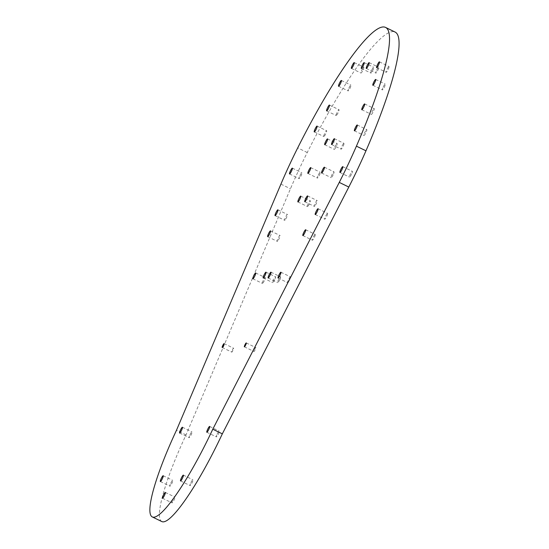 <?xml version="1.0" encoding="UTF-8"?>
<svg xmlns="http://www.w3.org/2000/svg" width="549" height="549" viewBox="0 0 549 549"><rect width="100%" height="100%" fill="white"/><g stroke="black" fill="none" stroke-linecap="round" stroke-linejoin="round"><path stroke-width="0.41" stroke-dasharray="2.75 2.06" d="M232.282 350.187A2.155 0.357 115.9 0 1 233.627 348.238A2.155 0.357 115.9 0 1 233.085 350.166A2.155 0.357 115.9 0 1 231.74 352.115A2.155 0.357 115.9 0 1 232.282 350.187M254.468 349.535A2.155 0.357 115.9 0 1 255.813 347.586A2.155 0.357 115.9 0 1 255.278 349.514A2.155 0.357 115.9 0 1 253.933 351.463A2.155 0.357 115.9 0 1 254.468 349.535M348.924 88.018A3.232 0.535 115.9 0 1 350.941 85.095A3.232 0.535 115.9 0 1 350.132 87.984A3.232 0.535 115.9 0 1 348.114 90.908A3.232 0.535 115.9 0 1 348.924 88.018M190.901 482.688A3.232 0.535 115.9 0 1 192.919 479.764A3.232 0.535 115.9 0 1 192.109 482.653A3.232 0.535 115.9 0 1 190.091 485.577A3.232 0.535 115.9 0 1 190.901 482.688M170.732 483.285A3.232 0.535 115.9 0 1 172.75 480.361A3.232 0.535 115.9 0 1 171.94 483.244A3.232 0.535 115.9 0 1 169.922 486.167A3.232 0.535 115.9 0 1 170.732 483.285M383.209 87.01A3.232 0.535 115.9 0 1 385.233 84.086A3.232 0.535 115.9 0 1 384.424 86.975A3.232 0.535 115.9 0 1 382.406 89.899A3.232 0.535 115.9 0 1 383.209 87.01M373.663 108.97A3.232 0.535 115.9 0 1 374.198 108.578A3.232 0.535 115.9 0 1 373.67 110.836A3.232 0.535 115.9 0 1 371.906 114A3.232 0.535 115.9 0 1 371.371 114.391A3.232 0.535 115.9 0 1 371.899 112.133A3.232 0.535 115.9 0 1 373.663 108.97M327.671 213.733A3.232 0.535 115.9 0 1 326.353 217.129A3.232 0.535 115.9 0 1 324.775 219.175A3.232 0.535 115.9 0 1 324.699 218.804A3.232 0.535 115.9 0 1 326.024 215.407A3.232 0.535 115.9 0 1 327.602 213.362A3.232 0.535 115.9 0 1 327.671 213.733M279.716 279.716A3.232 0.535 115.9 0 1 277.698 282.639A3.232 0.535 115.9 0 1 278.501 279.75A3.232 0.535 115.9 0 1 280.525 276.826A3.232 0.535 115.9 0 1 279.716 279.716M277.746 240.929A3.232 0.535 115.9 0 1 277.218 241.32A3.232 0.535 115.9 0 1 277.739 239.062A3.232 0.535 115.9 0 1 279.51 235.898A3.232 0.535 115.9 0 1 280.045 235.507A3.232 0.535 115.9 0 1 279.516 237.765A3.232 0.535 115.9 0 1 277.746 240.929M323.745 136.166A3.232 0.535 115.9 0 1 325.063 132.769A3.232 0.535 115.9 0 1 326.641 130.724A3.232 0.535 115.9 0 1 326.71 131.094A3.232 0.535 115.9 0 1 325.392 134.491A3.232 0.535 115.9 0 1 323.814 136.536A3.232 0.535 115.9 0 1 323.745 136.166M366.265 130.01A3.232 0.535 115.9 0 1 366.794 129.626A3.232 0.535 115.9 0 1 366.272 131.884A3.232 0.535 115.9 0 1 364.502 135.047A3.232 0.535 115.9 0 1 363.973 135.431A3.232 0.535 115.9 0 1 364.495 133.181A3.232 0.535 115.9 0 1 366.265 130.01M315.304 234.766A3.232 0.535 115.9 0 1 313.987 238.156A3.232 0.535 115.9 0 1 312.408 240.201A3.232 0.535 115.9 0 1 312.333 239.831A3.232 0.535 115.9 0 1 313.651 236.441A3.232 0.535 115.9 0 1 315.236 234.396A3.232 0.535 115.9 0 1 315.304 234.766M274.747 279.702A3.232 0.535 115.9 0 1 272.729 282.625A3.232 0.535 115.9 0 1 273.539 279.736A3.232 0.535 115.9 0 1 275.557 276.813A3.232 0.535 115.9 0 1 274.747 279.702M285.151 219.881A3.232 0.535 115.9 0 1 284.615 220.273A3.232 0.535 115.9 0 1 285.144 218.015A3.232 0.535 115.9 0 1 286.907 214.851A3.232 0.535 115.9 0 1 287.443 214.467A3.232 0.535 115.9 0 1 286.914 216.718A3.232 0.535 115.9 0 1 285.151 219.881M336.112 115.132A3.232 0.535 115.9 0 1 337.429 111.742A3.232 0.535 115.9 0 1 339.007 109.697A3.232 0.535 115.9 0 1 339.076 110.068A3.232 0.535 115.9 0 1 337.759 113.458A3.232 0.535 115.9 0 1 336.18 115.503A3.232 0.535 115.9 0 1 336.112 115.132M376.669 70.197A3.232 0.535 115.9 0 1 378.686 67.273A3.232 0.535 115.9 0 1 377.877 70.162A3.232 0.535 115.9 0 1 375.859 73.086A3.232 0.535 115.9 0 1 376.669 70.197M371.7 70.183A3.232 0.535 115.9 0 1 373.718 67.259A3.232 0.535 115.9 0 1 372.908 70.148A3.232 0.535 115.9 0 1 370.891 73.072A3.232 0.535 115.9 0 1 371.7 70.183M336.558 143.92A3.232 0.535 115.9 0 1 337.093 143.536A3.232 0.535 115.9 0 1 336.564 145.794A3.232 0.535 115.9 0 1 334.801 148.957A3.232 0.535 115.9 0 1 334.266 149.342A3.232 0.535 115.9 0 1 334.794 147.091A3.232 0.535 115.9 0 1 336.558 143.92M344.024 143.701A3.232 0.535 115.9 0 1 342.706 147.098A3.232 0.535 115.9 0 1 341.128 149.143A3.232 0.535 115.9 0 1 341.053 148.772A3.232 0.535 115.9 0 1 342.37 145.375A3.232 0.535 115.9 0 1 343.949 143.33A3.232 0.535 115.9 0 1 344.024 143.701M333.168 174.726A3.232 0.535 115.9 0 1 331.15 177.65A3.232 0.535 115.9 0 1 331.96 174.767A3.232 0.535 115.9 0 1 333.977 171.844A3.232 0.535 115.9 0 1 333.168 174.726M314.852 205.971A3.232 0.535 115.9 0 1 314.323 206.362A3.232 0.535 115.9 0 1 314.845 204.104A3.232 0.535 115.9 0 1 316.615 200.941A3.232 0.535 115.9 0 1 317.144 200.557A3.232 0.535 115.9 0 1 316.622 202.807A3.232 0.535 115.9 0 1 314.852 205.971M307.392 206.191A3.232 0.535 115.9 0 1 308.71 202.801A3.232 0.535 115.9 0 1 310.288 200.756A3.232 0.535 115.9 0 1 310.363 201.126A3.232 0.535 115.9 0 1 309.046 204.523A3.232 0.535 115.9 0 1 307.461 206.568A3.232 0.535 115.9 0 1 307.392 206.191M318.242 175.165A3.232 0.535 115.9 0 1 320.259 172.242A3.232 0.535 115.9 0 1 319.456 175.131A3.232 0.535 115.9 0 1 317.439 178.054A3.232 0.535 115.9 0 1 318.242 175.165M161.79 521.55A96.926 16.154 115.9 0 1 186.022 434.918L290.462 188.767A107.693 17.945 115.9 0 1 299.596 168.323A107.693 17.945 115.9 0 1 307.255 152.533A158.853 26.476 115.9 0 1 395.177 32.096M189.961 434.801A3.232 0.535 115.9 0 1 191.978 431.878A3.232 0.535 115.9 0 1 191.169 434.767A3.232 0.535 115.9 0 1 189.151 437.69A3.232 0.535 115.9 0 1 189.961 434.801M172.853 499.988A3.232 0.535 115.9 0 1 174.87 497.065A3.232 0.535 115.9 0 1 174.06 499.954A3.232 0.535 115.9 0 1 172.043 502.877A3.232 0.535 115.9 0 1 172.853 499.988M217.191 433.998A3.232 0.535 115.9 0 1 219.209 431.075A3.232 0.535 115.9 0 1 218.399 433.964A3.232 0.535 115.9 0 1 216.381 436.887A3.232 0.535 115.9 0 1 217.191 433.998M262.34 283.037A3.232 0.535 115.9 0 1 263.657 279.647A3.232 0.535 115.9 0 1 265.242 277.602A3.232 0.535 115.9 0 1 265.311 277.972A3.232 0.535 115.9 0 1 263.994 281.363A3.232 0.535 115.9 0 1 262.415 283.414A3.232 0.535 115.9 0 1 262.34 283.037M288.163 282.282A3.232 0.535 115.9 0 1 287.628 282.666A3.232 0.535 115.9 0 1 288.156 280.415A3.232 0.535 115.9 0 1 289.92 277.245A3.232 0.535 115.9 0 1 290.455 276.861A3.232 0.535 115.9 0 1 289.927 279.118A3.232 0.535 115.9 0 1 288.163 282.282M351.525 174.191A3.232 0.535 115.9 0 1 349.507 177.114A3.232 0.535 115.9 0 1 350.317 174.225A3.232 0.535 115.9 0 1 352.334 171.302A3.232 0.535 115.9 0 1 351.525 174.191M389.069 66.861A3.232 0.535 115.9 0 1 387.752 70.251A3.232 0.535 115.9 0 1 386.173 72.296A3.232 0.535 115.9 0 1 386.105 71.926A3.232 0.535 115.9 0 1 387.422 68.536A3.232 0.535 115.9 0 1 389.001 66.484A3.232 0.535 115.9 0 1 389.069 66.861M363.253 67.616A3.232 0.535 115.9 0 1 363.788 67.225A3.232 0.535 115.9 0 1 363.26 69.483A3.232 0.535 115.9 0 1 361.496 72.646A3.232 0.535 115.9 0 1 360.961 73.038A3.232 0.535 115.9 0 1 361.489 70.78A3.232 0.535 115.9 0 1 363.253 67.616M299.884 175.707A3.232 0.535 115.9 0 1 301.909 172.784A3.232 0.535 115.9 0 1 301.099 175.673A3.232 0.535 115.9 0 1 299.081 178.597A3.232 0.535 115.9 0 1 299.884 175.707M186.022 434.918L176.476 430.272M307.255 152.533L297.709 147.887M280.916 184.121L290.462 188.767M224.074 343.592L233.627 348.238M246.268 342.94L255.813 347.586M341.389 80.456L350.941 85.095M183.373 475.118L192.919 479.764M163.197 475.715L172.75 480.361M375.681 79.447L385.233 84.086M364.646 103.933L374.198 108.578M315.222 214.529L324.775 219.175M268.145 277.993L277.698 282.639M267.665 236.674L277.218 241.32M317.089 126.078L326.641 130.724M357.248 124.98L366.794 129.626M302.856 235.562L312.408 240.201M263.177 277.979L272.729 282.625M275.07 215.633L284.615 220.273M329.455 105.051L339.007 109.697M369.134 62.627L378.686 67.273M364.165 62.613L373.718 67.259M327.54 138.89L337.093 143.536M331.575 144.497L341.128 149.143M321.604 173.01L331.15 177.65M304.77 201.723L314.323 206.362M300.742 196.11L310.288 200.756M310.713 167.603L320.259 172.242M182.426 427.239L191.978 431.878M165.318 492.426L174.87 497.065M209.656 426.436L219.209 431.075M255.69 272.956L265.242 277.602M278.075 278.027L287.628 282.666M339.961 172.468L349.507 177.114M376.621 67.651L386.173 72.296M354.235 62.586L363.788 67.225M292.356 168.145L301.909 172.784M289.529 173.951L299.081 178.597M351.408 68.399L360.961 73.038M379.448 61.845L389.001 66.484M342.782 166.656L352.334 171.302M280.903 272.215L290.455 276.861M252.863 278.768L262.415 283.414M206.829 432.248L216.381 436.887M162.49 498.231L172.043 502.877M179.598 433.044L189.151 437.69M307.886 173.415L317.439 178.054M297.915 201.922L307.461 206.568M307.598 195.911L317.144 200.557M324.432 167.198L333.977 171.844M334.403 138.691L343.949 143.33M324.72 144.703L334.266 149.342M361.345 68.426L370.891 73.072M366.307 68.44L375.859 73.086M326.634 110.864L336.18 115.503M277.89 209.821L287.443 214.467M266.004 272.167L275.557 276.813M305.683 229.75L315.236 234.396M354.421 130.792L363.973 135.431M314.261 131.89L323.814 136.536M270.492 230.868L280.045 235.507M270.973 272.187L280.525 276.826M318.049 208.716L327.602 213.362M361.825 109.745L371.371 114.391M372.853 85.253L382.406 89.899M160.37 481.528L169.922 486.167M180.546 480.931L190.091 485.577M338.561 86.268L348.114 90.908M244.38 346.817L253.933 351.463M222.194 347.469L231.74 352.115"/><path stroke-width="0.82" d="M222.729 345.541A2.155 0.357 115.9 0 1 224.074 343.592A2.155 0.357 115.9 0 1 223.539 345.52A2.155 0.357 115.9 0 1 222.194 347.469A2.155 0.357 115.9 0 1 222.729 345.541M244.916 344.889A2.155 0.357 115.9 0 1 246.268 342.94A2.155 0.357 115.9 0 1 245.726 344.868A2.155 0.357 115.9 0 1 244.38 346.817A2.155 0.357 115.9 0 1 244.916 344.889M339.371 83.379A3.232 0.535 115.9 0 1 341.389 80.456A3.232 0.535 115.9 0 1 340.579 83.345A3.232 0.535 115.9 0 1 338.561 86.268A3.232 0.535 115.9 0 1 339.371 83.379M181.348 478.042A3.232 0.535 115.9 0 1 183.373 475.118A3.232 0.535 115.9 0 1 182.563 478.007A3.232 0.535 115.9 0 1 180.546 480.931A3.232 0.535 115.9 0 1 181.348 478.042M161.18 478.639A3.232 0.535 115.9 0 1 163.197 475.715A3.232 0.535 115.9 0 1 162.387 478.604A3.232 0.535 115.9 0 1 160.37 481.528A3.232 0.535 115.9 0 1 161.18 478.639M373.663 82.371A3.232 0.535 115.9 0 1 375.681 79.447A3.232 0.535 115.9 0 1 374.871 82.329A3.232 0.535 115.9 0 1 372.853 85.253A3.232 0.535 115.9 0 1 373.663 82.371M364.117 104.324A3.232 0.535 115.9 0 1 364.646 103.933A3.232 0.535 115.9 0 1 364.124 106.19A3.232 0.535 115.9 0 1 362.354 109.354A3.232 0.535 115.9 0 1 361.825 109.745A3.232 0.535 115.9 0 1 362.347 107.487A3.232 0.535 115.9 0 1 364.117 104.324M318.125 209.094A3.232 0.535 115.9 0 1 316.807 212.484A3.232 0.535 115.9 0 1 315.222 214.529A3.232 0.535 115.9 0 1 315.153 214.158A3.232 0.535 115.9 0 1 316.471 210.768A3.232 0.535 115.9 0 1 318.049 208.716A3.232 0.535 115.9 0 1 318.125 209.094M270.163 275.07A3.232 0.535 115.9 0 1 268.145 277.993A3.232 0.535 115.9 0 1 268.955 275.111A3.232 0.535 115.9 0 1 270.973 272.187A3.232 0.535 115.9 0 1 270.163 275.07M268.2 236.29A3.232 0.535 115.9 0 1 267.665 236.674A3.232 0.535 115.9 0 1 268.193 234.423A3.232 0.535 115.9 0 1 269.957 231.253A3.232 0.535 115.9 0 1 270.492 230.868A3.232 0.535 115.9 0 1 269.964 233.119A3.232 0.535 115.9 0 1 268.2 236.29M314.193 131.52A3.232 0.535 115.9 0 1 315.51 128.13A3.232 0.535 115.9 0 1 317.089 126.078A3.232 0.535 115.9 0 1 317.164 126.455A3.232 0.535 115.9 0 1 315.847 129.845A3.232 0.535 115.9 0 1 314.261 131.89A3.232 0.535 115.9 0 1 314.193 131.52M356.713 125.371A3.232 0.535 115.9 0 1 357.248 124.98A3.232 0.535 115.9 0 1 356.72 127.238A3.232 0.535 115.9 0 1 354.956 130.401A3.232 0.535 115.9 0 1 354.421 130.792A3.232 0.535 115.9 0 1 354.949 128.535A3.232 0.535 115.9 0 1 356.713 125.371M305.759 230.12A3.232 0.535 115.9 0 1 304.434 233.51A3.232 0.535 115.9 0 1 302.856 235.562A3.232 0.535 115.9 0 1 302.787 235.185A3.232 0.535 115.9 0 1 304.105 231.795A3.232 0.535 115.9 0 1 305.683 229.75A3.232 0.535 115.9 0 1 305.759 230.12M265.201 275.056A3.232 0.535 115.9 0 1 263.177 277.979A3.232 0.535 115.9 0 1 263.987 275.09A3.232 0.535 115.9 0 1 266.004 272.167A3.232 0.535 115.9 0 1 265.201 275.056M275.598 215.242A3.232 0.535 115.9 0 1 275.07 215.633A3.232 0.535 115.9 0 1 275.591 213.376A3.232 0.535 115.9 0 1 277.362 210.212A3.232 0.535 115.9 0 1 277.89 209.821A3.232 0.535 115.9 0 1 277.369 212.079A3.232 0.535 115.9 0 1 275.598 215.242M326.559 110.486A3.232 0.535 115.9 0 1 327.877 107.096A3.232 0.535 115.9 0 1 329.455 105.051A3.232 0.535 115.9 0 1 329.53 105.422A3.232 0.535 115.9 0 1 328.213 108.812A3.232 0.535 115.9 0 1 326.634 110.864A3.232 0.535 115.9 0 1 326.559 110.486M367.116 65.551A3.232 0.535 115.9 0 1 369.134 62.627A3.232 0.535 115.9 0 1 368.324 65.516A3.232 0.535 115.9 0 1 366.307 68.44A3.232 0.535 115.9 0 1 367.116 65.551M362.148 65.537A3.232 0.535 115.9 0 1 364.165 62.613A3.232 0.535 115.9 0 1 363.363 65.503A3.232 0.535 115.9 0 1 361.345 68.426A3.232 0.535 115.9 0 1 362.148 65.537M327.012 139.281A3.232 0.535 115.9 0 1 327.54 138.89A3.232 0.535 115.9 0 1 327.019 141.148A3.232 0.535 115.9 0 1 325.248 144.312A3.232 0.535 115.9 0 1 324.72 144.703A3.232 0.535 115.9 0 1 325.241 142.445A3.232 0.535 115.9 0 1 327.012 139.281M334.471 139.062A3.232 0.535 115.9 0 1 333.154 142.452A3.232 0.535 115.9 0 1 331.575 144.497A3.232 0.535 115.9 0 1 331.507 144.126A3.232 0.535 115.9 0 1 332.824 140.736A3.232 0.535 115.9 0 1 334.403 138.691A3.232 0.535 115.9 0 1 334.471 139.062M323.622 170.087A3.232 0.535 115.9 0 1 321.604 173.01A3.232 0.535 115.9 0 1 322.407 170.121A3.232 0.535 115.9 0 1 324.432 167.198A3.232 0.535 115.9 0 1 323.622 170.087M305.306 201.332A3.232 0.535 115.9 0 1 304.77 201.723A3.232 0.535 115.9 0 1 305.299 199.465A3.232 0.535 115.9 0 1 307.063 196.302A3.232 0.535 115.9 0 1 307.598 195.911A3.232 0.535 115.9 0 1 307.069 198.168A3.232 0.535 115.9 0 1 305.306 201.332M297.839 201.552A3.232 0.535 115.9 0 1 299.157 198.155A3.232 0.535 115.9 0 1 300.742 196.11A3.232 0.535 115.9 0 1 300.811 196.48A3.232 0.535 115.9 0 1 299.493 199.877A3.232 0.535 115.9 0 1 297.915 201.922A3.232 0.535 115.9 0 1 297.839 201.552M308.696 170.526A3.232 0.535 115.9 0 1 310.713 167.603A3.232 0.535 115.9 0 1 309.904 170.492A3.232 0.535 115.9 0 1 307.886 173.415A3.232 0.535 115.9 0 1 308.696 170.526M365.97 150.803A158.853 26.476 115.9 0 0 395.177 32.096L385.624 27.45A158.853 26.476 115.9 0 0 297.709 147.887A107.693 17.945 -64.1 0 0 290.044 163.677A107.693 17.945 -64.1 0 0 280.916 184.121L176.476 430.272A96.926 16.154 115.9 0 0 152.245 516.904A96.926 16.154 115.9 0 0 212.786 429.208L339.261 182.405A107.693 17.945 -64.1 0 0 356.418 146.158L365.97 150.803A107.693 17.945 115.9 0 1 348.807 187.051L222.331 433.847L212.786 429.208M180.408 430.162A3.232 0.535 115.9 0 1 182.426 427.239A3.232 0.535 115.9 0 1 181.616 430.121A3.232 0.535 115.9 0 1 179.598 433.044A3.232 0.535 115.9 0 1 180.408 430.162M163.3 495.349A3.232 0.535 115.9 0 1 165.318 492.426A3.232 0.535 115.9 0 1 164.508 495.308A3.232 0.535 115.9 0 1 162.49 498.231A3.232 0.535 115.9 0 1 163.3 495.349M207.639 429.359A3.232 0.535 115.9 0 1 209.656 426.436A3.232 0.535 115.9 0 1 208.846 429.325A3.232 0.535 115.9 0 1 206.829 432.248A3.232 0.535 115.9 0 1 207.639 429.359M252.794 278.398A3.232 0.535 115.9 0 1 254.112 275.001A3.232 0.535 115.9 0 1 255.69 272.956A3.232 0.535 115.9 0 1 255.765 273.327A3.232 0.535 115.9 0 1 254.441 276.723A3.232 0.535 115.9 0 1 252.863 278.768A3.232 0.535 115.9 0 1 252.794 278.398M278.611 277.636A3.232 0.535 115.9 0 1 278.075 278.027A3.232 0.535 115.9 0 1 278.604 275.77A3.232 0.535 115.9 0 1 280.374 272.606A3.232 0.535 115.9 0 1 280.903 272.215A3.232 0.535 115.9 0 1 280.381 274.473A3.232 0.535 115.9 0 1 278.611 277.636M341.979 169.545A3.232 0.535 115.9 0 1 339.961 172.468A3.232 0.535 115.9 0 1 340.764 169.579A3.232 0.535 115.9 0 1 342.782 166.656A3.232 0.535 115.9 0 1 341.979 169.545M379.524 62.215A3.232 0.535 115.9 0 1 378.206 65.605A3.232 0.535 115.9 0 1 376.621 67.651A3.232 0.535 115.9 0 1 376.552 67.28A3.232 0.535 115.9 0 1 377.87 63.89A3.232 0.535 115.9 0 1 379.448 61.845A3.232 0.535 115.9 0 1 379.524 62.215M353.7 62.977A3.232 0.535 115.9 0 1 354.235 62.586A3.232 0.535 115.9 0 1 353.707 64.844A3.232 0.535 115.9 0 1 351.943 68.007A3.232 0.535 115.9 0 1 351.408 68.399A3.232 0.535 115.9 0 1 351.936 66.141A3.232 0.535 115.9 0 1 353.7 62.977M290.339 171.068A3.232 0.535 115.9 0 1 292.356 168.145A3.232 0.535 115.9 0 1 291.546 171.027A3.232 0.535 115.9 0 1 289.529 173.951A3.232 0.535 115.9 0 1 290.339 171.068M385.624 27.45A158.853 26.476 115.9 0 1 356.418 146.158M222.331 433.847A96.926 16.154 115.9 0 1 161.79 521.55L152.245 516.904M348.807 187.051L339.261 182.405"/></g></svg>
